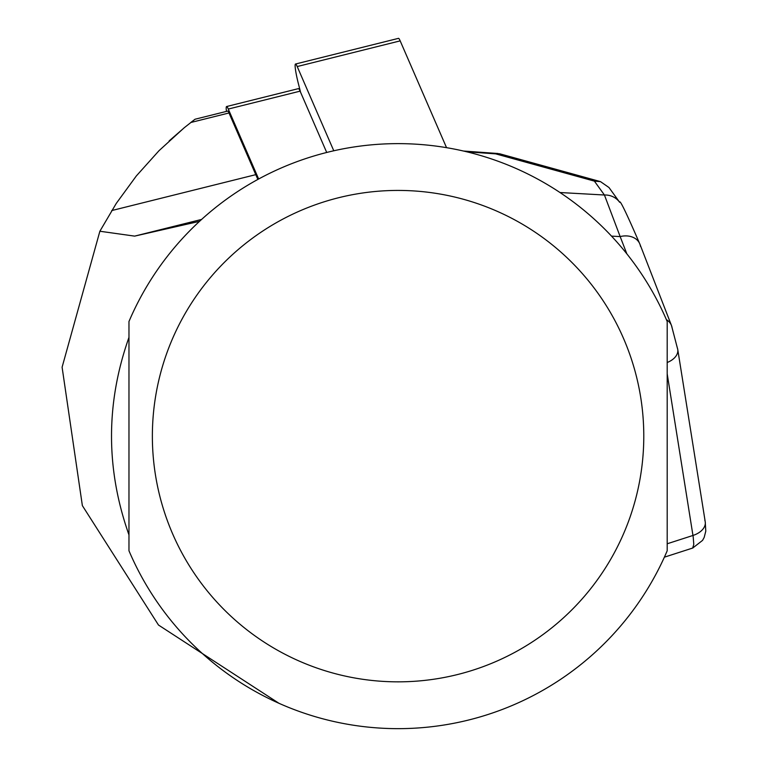 <?xml version="1.0" encoding="UTF-8"?>
<svg xmlns="http://www.w3.org/2000/svg" width="767" height="767" viewBox="0 0 767 767"><rect width="100%" height="100%" fill="white"/><g stroke="black" fill="none" stroke-linecap="round" stroke-linejoin="round"><path stroke-width="1.15" d="M257.894 179.411A198.912 20.795 76 0 1 255.775 174.655L228.997 112.97L190.782 122.499L195.039 119.23L184.147 127.811L159.018 150.687L136.315 175.969L116.268 203.408L99.873 231.241L134.647 236.121L199.535 221.337M169.152 140.888L184.77 127.303M128.971 337.375C105.702 403.221 105.702 469.059 128.971 534.906L128.971 337.375M278.958 703.291L158.491 625.038L82.366 505.626L62.098 367.22L99.873 231.241M667.194 321.498L667.194 550.783A292.515 292.515 0 0 1 128.971 550.783L128.971 321.498A292.515 292.515 0 0 1 667.194 321.498A292.515 292.515 0 0 0 128.971 321.498M228.997 112.97A14.036 1.467 -104 0 0 227.722 111.081L195.048 119.23M666.398 319.657A18.724 14.352 -21.2 0 1 671.413 325.361M677.75 349.493L671.48 325.524A18.724 14.352 -21.2 0 1 672.093 327.797L677.328 347.93A18.724 11.86 -9.1 0 1 677.75 349.493L705.237 521.838A18.724 11.86 -9.1 0 0 704.815 520.275M626.86 253.867L620.158 236.591A18.724 14.352 -21.2 0 1 639.889 244.127A18.724 14.352 -21.2 0 1 640.503 246.389M611.51 236.111L620.158 236.591L604.434 195.01L594.387 181.127L495.712 153.87L499.576 153.745M594.387 181.127L600.494 181.626L608.969 187.512M559.987 192.527L604.434 195.01A18.724 18.015 -35.9 0 1 619.563 202.152M692.649 548.06L693.79 544.417L693.205 537.005L667.194 373.845M258.652 178.999L228.288 109.058A18.724 1.956 -104 0 0 226.591 106.536A18.724 1.956 -104 0 0 226.466 111.397M226.591 106.536L298.401 88.636A18.724 1.956 76 0 1 300.098 91.158L326.713 152.47M300.578 92.27L298.363 83.584A18.724 1.956 76 0 1 295.506 64.025A18.724 1.956 76 0 1 297.203 66.547L333.779 150.783M295.506 64.025L398.476 38.35A18.724 1.956 76 0 1 400.173 40.872L446.538 147.667M201.616 219.429L134.647 236.121M255.775 174.655L111.704 210.57M398.083 190.427A245.708 245.708 0 0 1 610.868 558.99A245.708 245.708 0 0 1 185.288 558.99A245.708 245.708 0 0 1 398.083 190.427M495.712 153.87L466.681 151.789M667.194 543.774L692.965 535.462A18.724 11.86 -9.1 0 0 705.256 521.943M667.194 362.503A18.724 11.86 -9.1 0 0 677.769 349.599M228.288 109.058L300.098 91.158M297.203 66.547L400.173 40.872M671.48 325.524L639.889 244.127C626.447 213.082 619.707 199.132 619.659 202.287L609.027 187.579M463.479 151.032L498.128 153.515M499.777 153.803L600.283 181.568M692.937 547.964L664.375 557.178M705.237 521.838L705.793 531.119L704.192 537.408L702.562 540.38L693.042 547.782"/></g></svg>
